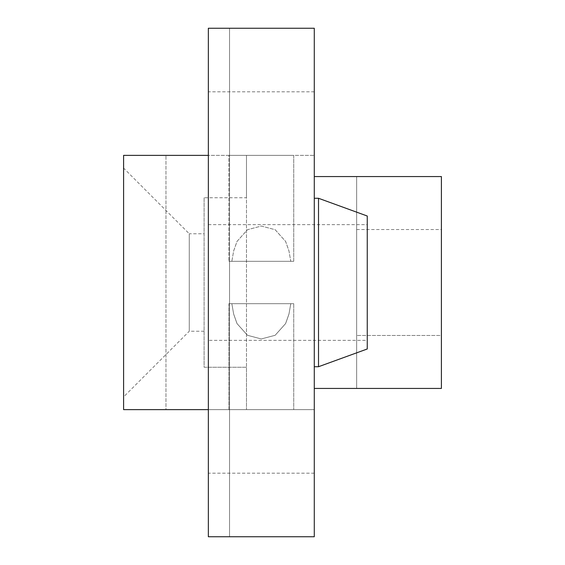 <?xml version="1.0" encoding="UTF-8"?>
<svg xmlns="http://www.w3.org/2000/svg" width="565" height="565" viewBox="0 0 565 565"><rect width="100%" height="100%" fill="white"/><g stroke="black" fill="none" stroke-linecap="round" stroke-linejoin="round"><path stroke-width="0.42" stroke-dasharray="2.83 2.12" d="M314.281 176.562L356.656 176.562L356.656 388.438L314.281 388.438L314.281 28.25L314.281 91.812L314.281 28.25L208.344 28.25L208.344 536.75L208.344 473.188L208.344 536.75L229.531 536.75L229.531 28.25L208.344 28.25L229.531 28.25L229.531 536.75L208.344 536.75L208.344 28.25L314.281 28.25L208.344 28.25L208.344 536.75L314.281 536.75L314.281 473.188L314.281 536.75L208.344 536.75L314.281 536.75L314.281 409.625L208.344 409.625M356.656 229.531L441.406 229.531L441.406 335.469L356.656 335.469L441.406 335.469L441.406 388.438L356.656 388.438L356.656 176.562L441.406 176.562L441.406 229.531L356.656 229.531M204.106 197.75L204.106 367.25L246.481 367.25L246.481 197.75L204.106 197.75L204.106 367.25L246.481 367.25L246.481 409.625L246.481 155.375L246.481 197.75L204.106 197.75M204.106 233.769L204.106 331.231L204.106 233.769L189.275 233.769L189.275 331.231L123.594 396.913L123.594 168.088L123.594 396.913M204.106 331.231L189.275 331.231L189.275 233.769L123.594 168.088M314.281 198.28L314.281 366.72L314.281 198.28M318.519 198.28L318.519 366.72M293.729 155.375L293.729 261.312L231.841 261.312L233.656 250.959L236.996 241.453L247.484 229.708L261.32 226.049L275.141 229.701L285.615 241.432L288.969 250.959L290.784 261.312L228.896 261.312L293.729 261.312L228.896 261.312L231.841 261.312L233.656 250.959L237.01 241.432L247.484 229.701L261.305 226.049L275.141 229.708L285.629 241.453L288.969 250.959L290.784 261.312L293.729 261.312L293.729 155.375L228.896 155.375L228.896 261.312L228.896 155.375L293.729 155.375M228.896 303.688L228.896 409.625L293.729 409.625L228.896 409.625L293.729 409.625L228.896 409.625L228.896 303.688L293.729 303.688L228.896 303.688M293.729 303.688L293.729 409.625L293.729 303.688L231.841 303.688L233.656 314.041L237.01 323.568L247.484 335.299L261.305 338.951L275.141 335.292L285.629 323.547L288.969 314.041L290.784 303.688L231.841 303.688L233.656 314.041L236.996 323.547L247.484 335.292L261.32 338.951L275.141 335.299L285.615 323.568L288.969 314.041L290.784 303.688L293.729 303.688M314.281 388.438L314.281 409.625L165.969 409.625L165.969 155.375L165.969 409.625L123.594 409.625L123.594 155.375L314.281 155.375L208.344 155.375M208.344 340.342L208.344 224.658L208.344 340.342L367.25 340.342L367.25 224.658L367.25 340.342M367.25 216.014L367.25 348.986M208.344 224.658L367.25 224.658M314.281 473.188L208.344 473.188M314.281 91.812L208.344 91.812"/><path stroke-width="0.85" d="M208.344 28.25L208.344 536.75L314.281 536.75L314.281 28.25L208.344 28.25M314.281 388.438L441.406 388.438L441.406 176.562L314.281 176.562M314.281 366.72L318.519 366.72L367.25 348.986L367.25 216.014L318.519 198.28L314.281 198.28M208.344 155.375L123.594 155.375L123.594 409.625L208.344 409.625M318.519 366.72L318.519 198.28"/></g></svg>
